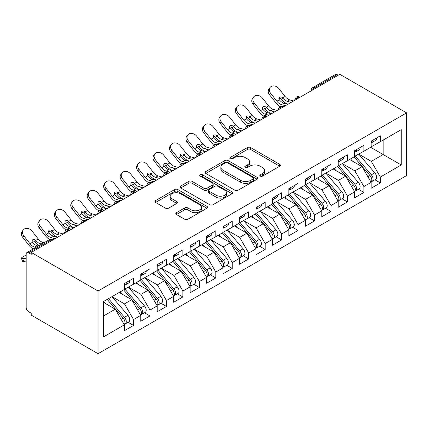 <?xml version="1.0" encoding="UTF-8"?>
<svg xmlns="http://www.w3.org/2000/svg" width="428" height="428" viewBox="0 0 428 428"><rect width="100%" height="100%" fill="white"/><g stroke="black" fill="none" stroke-linecap="round" stroke-linejoin="round"><path stroke-width="0.64" d="M260.278 176.122A1.6 0.926 0 0 0 262.535 176.122L279.698 166.214A2.284 1.321 0 0 0 280.367 165.278A2.284 1.321 0 0 0 279.698 164.347L250.626 147.564A2.284 1.321 0 0 0 247.395 147.564L230.232 157.472A1.6 0.926 0 0 0 229.766 158.125A1.6 0.926 0 0 0 230.232 158.777A1.6 0.926 0 0 0 232.495 158.777L234.715 157.493A7.308 4.221 0 0 1 245.051 157.493L247.475 158.89A7.308 4.221 0 0 1 249.615 161.875A7.308 4.221 0 0 1 247.475 164.86L245.255 166.144A1.6 0.926 0 0 0 244.784 166.797A1.6 0.926 0 0 0 245.255 167.45A1.6 0.926 0 0 0 247.518 167.45L249.738 166.166A7.308 4.221 0 0 1 260.074 166.166L262.498 167.562A7.308 4.221 0 0 1 264.638 170.547A7.308 4.221 0 0 1 262.498 173.533L260.278 174.817A1.6 0.926 0 0 0 259.807 175.469A1.6 0.926 0 0 0 260.278 176.122L260.278 174.817M176.486 212.652A2.284 1.321 0 0 0 175.817 213.583A2.284 1.321 0 0 0 176.486 214.519L184.645 219.227A2.284 1.321 0 0 0 187.876 219.227L206.933 208.222A2.284 1.321 0 0 0 207.601 207.291A2.284 1.321 0 0 0 206.933 206.36L177.861 189.572A2.284 1.321 0 0 0 174.629 189.572L155.567 200.577A2.284 1.321 0 0 0 154.899 201.508A2.284 1.321 0 0 0 155.567 202.439L165.422 208.131A2.284 1.321 0 0 0 168.653 208.131L176.807 203.418A2.284 1.321 0 0 0 177.481 202.487A2.284 1.321 0 0 0 176.807 201.556L171.922 198.736A6.11 3.526 0 0 1 170.135 196.238A6.11 3.526 0 0 1 173.907 192.98A6.11 3.526 0 0 1 180.562 193.745L199.705 204.798A6.11 3.526 0 0 1 201.497 207.291A6.11 3.526 0 0 1 197.72 210.549A6.11 3.526 0 0 1 191.065 209.784L187.876 207.944A2.284 1.321 0 0 0 184.645 207.944L176.486 212.652L176.486 214.519M339.789 74.295L406.6 112.869L98.06 291.003L31.249 252.429L339.789 74.295M234.876 190.225A2.284 1.321 0 0 0 238.107 190.225L257.164 179.22A2.284 1.321 0 0 0 257.833 178.289A2.284 1.321 0 0 0 257.164 177.358L228.092 160.57A2.284 1.321 0 0 0 224.861 160.57L205.804 171.575A2.284 1.321 0 0 0 205.135 172.505A2.284 1.321 0 0 0 205.804 173.442L234.876 190.225M200.871 176.464A1.6 0.926 0 0 1 202.492 176.689L202.492 174.79L232.051 191.856A2.284 1.321 0 0 1 232.72 192.787A2.284 1.321 0 0 1 232.051 193.724L212.989 204.728A2.284 1.321 0 0 1 209.757 204.728L180.686 187.94L180.686 186.073A2.284 1.321 0 0 0 180.017 187.009A2.284 1.321 0 0 0 180.686 187.94M180.686 186.073L188.844 181.365A2.284 1.321 0 0 1 192.076 181.365L203.862 188.176A2.284 1.321 0 0 0 207.093 188.176L212.507 185.051A2.284 1.321 0 0 0 213.176 184.115A2.284 1.321 0 0 0 212.507 183.184L200.229 176.095A1.6 0.926 0 0 1 199.764 175.443A1.6 0.926 0 0 1 200.748 174.592A1.6 0.926 0 0 1 202.492 174.79M31.249 252.429L31.249 254.328L28.617 252.809A3.488 2.017 -120 0 0 26.873 252.638A3.488 2.017 -120 0 0 26.151 254.232L26.151 307.438A3.488 2.017 -120 0 0 28.617 311.712L31.249 313.232L31.249 315.131L98.06 353.705L98.06 291.003M98.06 353.705L406.6 175.571L406.6 112.869M370.643 147.307L401.25 164.978L401.25 129.636L380.353 141.7L380.353 135.81L371.14 141.133L371.14 147.023L363.896 151.202L363.896 145.311L354.684 150.629L354.684 156.52L347.445 160.703L347.445 154.813L338.227 160.131L338.227 166.021L330.988 170.205L330.988 164.315L321.77 169.632L321.77 175.523L314.532 179.701L314.532 173.811L305.319 179.134L305.319 185.024L298.075 189.203L298.075 183.312L288.863 188.636L288.863 194.526L281.619 198.704L281.619 192.814L272.406 198.132L272.406 204.022L265.167 208.206L265.167 202.316L255.949 207.634L255.949 213.524L248.711 217.708L248.711 211.817L239.493 217.135L239.493 223.025L232.254 227.204L232.254 221.313L223.042 226.637L223.042 232.527L215.798 236.705L215.798 230.815L206.585 236.138L206.585 242.029L199.346 246.207L199.346 240.317L190.128 245.635L190.128 251.525L182.89 255.709L182.89 249.818L173.672 255.136L173.672 261.026L166.433 265.205L166.433 259.315L157.22 264.638L157.22 270.528L149.977 274.706L149.977 268.816L140.764 274.139L140.764 280.03L133.52 284.208L133.52 278.318L124.307 283.636L124.307 289.526L103.41 301.596L103.41 336.938L124.307 324.868L115.255 309.193L103.41 302.355M401.25 164.978L380.353 177.042L371.301 161.367L358.798 154.15M374.885 179.776L380.353 182.933L380.353 177.042M380.353 182.933L371.14 188.256L371.14 182.365L363.896 186.544L354.849 170.868L342.341 163.646M358.429 189.278L363.896 192.434L363.896 186.544M363.896 192.434L354.684 197.752L354.684 191.862L347.445 196.045L338.393 180.37L325.885 173.147M341.972 198.779L347.445 201.936L347.445 196.045M347.445 201.936L338.227 207.254L338.227 201.363L330.988 205.547L321.936 189.871L309.428 182.649L325.403 201.31L321.952 203.3A4.654 2.686 60 0 1 323.745 207.724A4.654 2.686 60 0 1 322.782 209.859A4.654 2.686 60 0 1 322.027 210.073M325.515 208.276L330.988 211.437L330.988 205.547M330.988 211.437L321.77 216.755L321.77 210.865L314.532 215.043L305.48 199.368L292.977 192.151M309.064 217.777L314.532 220.934L314.532 215.043M314.532 220.934L305.319 226.257L305.319 220.367L298.075 224.545L289.028 208.869L276.52 201.647M292.608 227.279L298.075 230.435L298.075 224.545M298.075 230.435L288.863 235.758L288.863 229.868L281.619 234.046L272.572 218.371L260.064 211.148M276.151 236.78L281.619 239.937L281.619 234.046M281.619 239.937L272.406 245.255L272.406 239.364L265.167 243.548L256.115 227.873L243.607 220.65M259.694 246.282L265.167 249.438L265.167 243.548M265.167 249.438L255.949 254.756L255.949 248.866L248.711 253.05L239.659 237.369L227.156 230.152M243.243 255.778L248.711 258.94L248.711 253.05M248.711 258.94L239.493 264.258L239.493 258.368L232.254 262.546L223.202 246.87L210.699 239.653M226.786 265.28L232.254 268.436L232.254 262.546M232.254 268.436L223.042 273.76L223.042 267.869L215.798 272.048L206.751 256.372L194.242 249.15M210.33 274.781L215.798 277.938L215.798 272.048M215.798 277.938L206.585 283.261L206.585 277.371L199.346 281.549L190.294 265.874L177.786 258.651M193.873 284.283L199.346 287.439L199.346 281.549M199.346 287.439L190.128 292.757L190.128 286.867L182.89 291.051L173.838 275.375L161.329 268.153M177.417 293.779L182.89 296.941L182.89 291.051M182.89 296.941L173.672 302.259L173.672 296.369L166.433 300.547L157.381 284.871L144.878 277.654M160.965 303.281L166.433 306.437L166.433 300.547M166.433 306.437L157.22 311.761L157.22 305.87L149.977 310.049L140.93 294.373L128.421 287.156M144.509 312.782L149.977 315.939L149.977 310.049M149.977 315.939L140.764 321.262L140.764 315.372L133.52 319.55L124.473 303.875L111.965 296.652M128.052 322.284L133.52 325.44L133.52 319.55M133.52 325.44L124.307 330.758L124.307 324.868M124.307 289.339L133.52 284.208M103.41 316.035L115.255 309.193M140.764 279.837L149.977 274.706M124.473 303.875L131.712 299.696L119.203 292.474M140.764 315.372L131.712 299.696M157.22 270.336L166.433 265.205M140.93 294.373L148.168 290.195L135.66 282.972M157.22 305.87L148.168 290.195M173.672 260.839L182.89 255.709M157.381 284.871L164.625 280.693L152.117 273.471M173.672 296.369L164.625 280.693M190.128 251.338L199.346 246.207M173.838 275.375L181.076 271.192L168.573 263.974M190.128 286.867L181.076 271.192M206.585 241.836L215.798 236.705M190.294 265.874L197.533 261.69L185.03 254.473M206.585 277.371L197.533 261.69M223.042 232.334L232.254 227.204M206.751 256.372L213.989 252.194L201.481 244.971M223.042 267.869L213.989 252.194M239.493 222.833L248.711 217.708M223.202 246.87L230.446 242.692L217.938 235.47M239.493 258.368L230.446 242.692M255.949 213.337L265.167 208.206M239.659 237.369L246.903 233.19L234.394 225.968M255.949 248.866L246.903 233.19M272.406 203.835L281.619 198.704M256.115 227.873L263.354 223.689L250.851 216.472M272.406 239.364L263.354 223.689M288.863 194.333L298.075 189.203M272.572 218.371L279.81 214.193L267.302 206.97M288.863 229.868L279.81 214.193M305.319 184.832L314.532 179.701M289.028 208.869L296.267 204.691L283.759 197.469M305.319 220.367L296.267 204.691M321.77 175.336L330.988 170.205M305.48 199.368L312.724 195.189L300.215 187.967M321.77 210.865L312.724 195.189M338.227 165.834L347.445 160.703M321.936 189.871L329.175 185.688L316.672 178.471M338.227 201.363L329.175 185.688M354.684 156.332L363.896 151.202M338.393 180.37L345.631 176.186L333.128 168.969M354.684 191.862L345.631 176.186M338.147 75.248L337.157 74.675L314.575 87.713L315.559 88.286M312.601 89.992A3.488 2.017 120 0 1 314.575 87.713A3.488 2.017 60 0 0 312.825 87.542L335.413 74.504A3.488 2.017 60 0 1 337.157 74.675M371.14 146.831L380.353 141.7M371.301 161.367L383.151 154.529L383.151 140.084L401.25 129.636M354.849 170.868L362.088 166.69L349.58 159.467M371.14 182.365L362.088 166.69M299.022 97.835L298.038 97.263A3.488 2.017 -120 0 0 296.288 97.092A3.488 2.017 -120 0 0 296.251 97.113L294.625 100.066A3.488 2.017 0 0 0 294.662 100.35M282.566 107.332L281.581 106.765A3.488 2.017 -120 0 0 279.837 106.588A3.488 2.017 -120 0 0 279.794 106.615L278.168 109.563A3.488 2.017 0 0 0 278.205 109.852M266.114 116.833L265.125 116.266A3.488 2.017 -120 0 0 263.381 116.09A3.488 2.017 -120 0 0 263.338 116.116L261.717 119.064A3.488 2.017 0 0 0 261.749 119.353M249.658 126.335L248.668 125.762A3.488 2.017 -120 0 0 246.924 125.591A3.488 2.017 -120 0 0 246.881 125.618L245.26 128.566A3.488 2.017 0 0 0 245.292 128.855M233.201 135.837L232.211 135.264A3.488 2.017 -120 0 0 230.467 135.093A3.488 2.017 -120 0 0 230.43 135.114L228.803 138.067A3.488 2.017 0 0 0 228.841 138.351M216.745 145.333L215.76 144.766A3.488 2.017 -120 0 0 214.011 144.594A3.488 2.017 -120 0 0 213.973 144.616L212.347 147.569A3.488 2.017 0 0 0 212.384 147.853M200.288 154.834L199.304 154.267A3.488 2.017 -120 0 0 197.559 154.091A3.488 2.017 -120 0 0 197.517 154.117L195.896 157.065A3.488 2.017 0 0 0 195.928 157.354M183.837 164.336L182.847 163.764A3.488 2.017 -120 0 0 181.103 163.592A3.488 2.017 -120 0 0 181.06 163.619L179.439 166.567A3.488 2.017 0 0 0 179.471 166.856M167.38 173.838L166.39 173.265A3.488 2.017 -120 0 0 164.646 173.094A3.488 2.017 -120 0 0 164.603 173.121L162.982 176.069A3.488 2.017 0 0 0 163.02 176.352M150.924 183.339L149.939 182.767A3.488 2.017 -120 0 0 148.19 182.596A3.488 2.017 -120 0 0 148.152 182.617L146.526 185.57A3.488 2.017 0 0 0 146.563 185.854M134.467 192.835L133.483 192.268A3.488 2.017 -120 0 0 131.738 192.092A3.488 2.017 -120 0 0 131.696 192.119L130.069 195.072A3.488 2.017 0 0 0 130.107 195.355M118.016 202.337L117.026 201.77A3.488 2.017 -120 0 0 115.282 201.593A3.488 2.017 -120 0 0 115.239 201.62L113.618 204.568A3.488 2.017 0 0 0 113.65 204.857M101.559 211.839L100.569 211.266A3.488 2.017 -120 0 0 98.825 211.095A3.488 2.017 -120 0 0 98.782 211.122L97.161 214.07A3.488 2.017 0 0 0 97.193 214.358M85.102 221.34L84.113 220.768A3.488 2.017 -120 0 0 82.369 220.597A3.488 2.017 -120 0 0 82.331 220.618L80.705 223.571A3.488 2.017 0 0 0 80.742 223.855M68.646 230.836L67.661 230.269A3.488 2.017 -120 0 0 65.912 230.098A3.488 2.017 -120 0 0 65.875 230.12L64.248 233.073A3.488 2.017 0 0 0 64.286 233.356M260.914 176.347L262.498 175.432A7.308 4.221 0 0 0 264.638 172.447L264.638 170.547M249.615 161.875L249.615 163.774A7.308 4.221 0 0 1 247.475 166.76L245.891 167.674M279.666 166.23L250.626 149.463A2.284 1.321 0 0 0 247.395 149.463L230.874 159.002M257.137 179.241L228.092 162.469A2.284 1.321 0 0 0 224.861 162.469L205.831 173.458M253.13 178.941A1.6 0.926 0 0 0 253.595 178.289A1.6 0.926 0 0 0 253.13 177.636L227.605 162.902A1.6 0.926 0 0 0 225.347 162.902L223.004 164.256A7.308 4.221 0 0 0 220.864 167.236A7.308 4.221 0 0 0 223.004 170.221L240.45 180.295A7.308 4.221 0 0 0 250.787 180.295L253.13 178.941L253.13 180.841A1.6 0.926 0 0 0 253.595 180.188L253.595 178.289M220.864 167.236L220.864 169.14A7.308 4.221 0 0 0 223.004 172.12L223.004 170.221M253.13 180.841L250.787 182.194A7.308 4.221 0 0 1 240.45 182.194L223.004 172.12M180.718 187.956L188.844 183.264L188.844 181.365M213.176 184.115L213.176 186.019A2.284 1.321 0 0 1 212.507 186.95L207.093 190.075A2.284 1.321 0 0 1 203.862 190.075L192.076 183.264A2.284 1.321 0 0 0 188.844 183.264M202.492 176.689L232.019 193.74M216.097 195.238A6.11 3.526 0 0 0 222.758 196.003A6.11 3.526 0 0 0 226.53 192.744A6.11 3.526 0 0 0 224.743 190.246L217.996 186.357A2.284 1.321 0 0 0 214.765 186.357L209.356 189.481A2.284 1.321 0 0 0 208.687 190.412A2.284 1.321 0 0 0 209.356 191.343L216.097 195.238L216.097 197.137A6.11 3.526 0 0 0 222.758 197.902A6.11 3.526 0 0 0 226.53 194.644L226.53 192.744M208.687 190.412L208.687 192.311A2.284 1.321 0 0 0 209.356 193.242L209.356 191.343M216.097 197.137L209.356 193.242M201.497 207.291L201.497 209.19A6.11 3.526 0 0 1 197.72 212.449A6.11 3.526 0 0 1 191.065 211.683L187.876 209.843A2.284 1.321 0 0 0 184.645 209.843L176.518 214.535M170.135 196.238L170.135 198.137A6.11 3.526 0 0 0 171.922 200.636L171.922 198.736M176.78 203.439L171.922 200.636M206.901 208.238L177.861 191.471A2.284 1.321 0 0 0 174.629 191.471L155.599 202.46M355.32 156.156L371.317 174.801A4.654 2.686 60 0 1 373.114 179.225A4.654 2.686 60 0 1 372.151 181.354L375.607 179.359A4.654 2.686 -120 0 0 376.57 177.229A4.654 2.686 -120 0 0 374.773 172.805L358.776 154.16M372.151 181.354A4.654 2.686 60 0 1 371.397 181.568M354.004 156.916L370.001 175.56A4.654 2.686 60 0 1 371.798 179.985A4.654 2.686 60 0 1 370.953 182.039M271.272 113.495A5.815 1.172 -21.6 0 0 270.935 113.666M352.442 161.121L350.548 158.911M371.14 142.941A4.654 2.686 -120 0 0 371.798 141.042A4.654 2.686 -120 0 0 371.788 140.759M371.397 142.626A4.654 2.686 -120 0 0 372.151 142.412A4.654 2.686 -120 0 0 373.114 140.282A4.654 2.686 -120 0 0 373.104 139.999M376.56 138.003A4.654 2.686 60 0 1 376.57 138.287A4.654 2.686 60 0 1 375.607 140.416L372.151 142.412M269.528 94.807A5.815 4.601 -143.8 0 1 268.945 88.997L270.036 87.505A5.815 4.601 36.2 0 0 270.619 93.309L269.528 94.807L275.776 102.699A11.636 6.72 -120 0 0 280.03 106.486M293.597 100.965L289.735 99.89A8.608 4.97 60 0 1 285.096 96.455L278.847 88.564A5.815 4.601 36.2 0 0 270.036 87.505M287.841 104.288L283.973 103.218A8.608 4.97 -120 0 1 279.452 99.927L279.34 99.778A2.327 1.84 -143.8 0 1 279.222 97.605A2.327 1.84 -143.8 0 1 279.682 97.193A2.327 1.84 -143.8 0 1 282.619 97.884L282.748 98.028A8.608 4.97 -120 0 0 287.268 101.318L289.735 99.89M285.369 105.716L281.506 104.641A8.608 4.97 60 0 1 276.868 101.206L270.619 93.309M291.131 102.388L287.268 101.318M282.748 98.028L281.528 99.376A2.327 1.84 36.2 0 0 278.928 98.536M281.651 99.521A11.636 6.72 -120 0 0 287.803 104.02L288.146 104.111M338.864 165.657L354.86 184.302A4.654 2.686 60 0 1 356.658 188.727A4.654 2.686 60 0 1 355.695 190.856L359.151 188.86A4.654 2.686 -120 0 0 360.114 186.731A4.654 2.686 -120 0 0 358.316 182.307L342.32 163.662M355.695 190.856A4.654 2.686 60 0 1 354.94 191.07M337.548 166.417L353.544 185.062A4.654 2.686 60 0 1 355.342 189.486A4.654 2.686 60 0 1 354.496 191.541M254.815 122.997A5.815 1.172 -21.6 0 0 254.478 123.168M335.991 170.622L334.091 168.407M322.407 175.154L338.404 193.804A4.654 2.686 60 0 1 340.201 198.223A4.654 2.686 60 0 1 339.238 200.358L342.694 198.362A4.654 2.686 -120 0 0 343.657 196.233A4.654 2.686 -120 0 0 341.86 191.808L325.863 173.158M339.238 200.358A4.654 2.686 60 0 1 338.484 200.571M321.091 175.913L337.087 194.563A4.654 2.686 60 0 1 338.885 198.988A4.654 2.686 60 0 1 338.04 201.042M238.359 132.498A5.815 1.172 -21.6 0 0 238.022 132.664M319.534 180.118L317.635 177.909M322.782 209.859L326.238 207.864A4.654 2.686 -120 0 0 327.201 205.729A4.654 2.686 -120 0 0 325.403 201.31M304.64 185.415L320.636 204.065A4.654 2.686 60 0 1 322.428 208.484A4.654 2.686 60 0 1 321.583 210.539M221.902 142A5.815 1.172 -21.6 0 0 221.57 142.166M303.078 189.62L301.184 187.411M305.956 184.655L321.952 203.3M289.499 194.157L305.496 212.802A4.654 2.686 60 0 1 307.293 217.226A4.654 2.686 60 0 1 306.325 219.355L309.781 217.36A4.654 2.686 -120 0 0 310.749 215.231A4.654 2.686 -120 0 0 308.952 210.806L292.955 192.161M306.325 219.355A4.654 2.686 60 0 1 305.576 219.575M288.183 194.917L304.18 213.561A4.654 2.686 60 0 1 305.977 217.986A4.654 2.686 60 0 1 305.132 220.04M205.451 151.501A5.815 1.172 -21.6 0 0 205.114 151.667M286.621 199.122L284.727 196.912M354.684 152.443A4.654 2.686 -120 0 0 355.342 150.538A4.654 2.686 -120 0 0 355.331 150.255M354.94 152.127A4.654 2.686 -120 0 0 355.695 151.913A4.654 2.686 -120 0 0 356.658 149.779A4.654 2.686 -120 0 0 356.647 149.495M360.103 147.5A4.654 2.686 60 0 1 360.114 147.783A4.654 2.686 60 0 1 359.151 149.918L355.695 151.913M253.071 104.304A5.815 4.601 -143.8 0 1 252.488 98.493L253.579 97.001A5.815 4.601 36.2 0 0 254.162 102.811L253.071 104.304L259.32 112.2A11.636 6.72 -120 0 0 263.573 115.988M277.141 110.467L273.278 109.391A8.608 4.97 60 0 1 268.64 105.957L262.391 98.06A5.815 4.601 36.2 0 0 253.579 97.001M271.384 113.789L267.521 112.719A8.608 4.97 -120 0 1 263.001 109.429L262.883 109.279A2.327 1.84 -143.8 0 1 262.765 107.107A2.327 1.84 -143.8 0 1 263.231 106.69A2.327 1.84 -143.8 0 1 266.168 107.385L266.291 107.53A8.608 4.97 -120 0 0 270.812 110.82L273.278 109.391M268.918 115.218L265.05 114.142A8.608 4.97 60 0 1 260.411 110.708L254.162 102.811M274.674 111.89L270.812 110.82M266.291 107.53L265.071 108.878A2.327 1.84 36.2 0 0 262.471 108.038M265.2 109.022A11.636 6.72 -120 0 0 271.347 113.522L271.689 113.613M338.227 161.939A4.654 2.686 -120 0 0 338.885 160.04A4.654 2.686 -120 0 0 338.88 159.756M338.484 161.629A4.654 2.686 -120 0 0 339.238 161.41A4.654 2.686 -120 0 0 340.201 159.28A4.654 2.686 -120 0 0 340.196 158.997M343.647 157.001A4.654 2.686 60 0 1 343.657 157.285A4.654 2.686 60 0 1 342.694 159.419L339.238 161.41M236.614 113.805A5.815 4.601 -143.8 0 1 236.031 107.995L237.123 106.502A5.815 4.601 36.2 0 0 237.706 112.313L236.614 113.805L242.863 121.696A11.636 6.72 -120 0 0 247.117 125.484M260.689 119.963L256.821 118.893A8.608 4.97 60 0 1 252.183 115.453L245.934 107.562A5.815 4.601 36.2 0 0 237.123 106.502M254.928 123.291L251.065 122.221A8.608 4.97 -120 0 1 246.544 118.931L246.432 118.775A2.327 1.84 -143.8 0 1 246.309 116.603A2.327 1.84 -143.8 0 1 246.774 116.191A2.327 1.84 -143.8 0 1 249.711 116.881L249.834 117.026A8.608 4.97 -120 0 0 254.355 120.316L256.821 118.893M252.461 124.714L248.593 123.644A8.608 4.97 60 0 1 243.955 120.204L237.706 112.313M258.218 121.392L254.355 120.316M249.834 117.026L248.62 118.379A2.327 1.84 36.2 0 0 246.02 117.54M248.743 118.524A11.636 6.72 -120 0 0 254.89 123.018L255.232 123.114M321.77 171.441A4.654 2.686 -120 0 0 322.428 169.541A4.654 2.686 -120 0 0 322.423 169.258M322.027 171.13A4.654 2.686 -120 0 0 322.782 170.911A4.654 2.686 -120 0 0 323.745 168.782A4.654 2.686 -120 0 0 323.739 168.498M327.195 166.503A4.654 2.686 60 0 1 327.201 166.786A4.654 2.686 60 0 1 326.238 168.916L322.782 170.911M220.158 123.307A5.815 4.601 -143.8 0 1 219.575 117.497L220.671 116.004A5.815 4.601 36.2 0 0 221.249 121.814L220.158 123.307L226.407 131.198A11.636 6.72 -120 0 0 230.665 134.986M244.233 129.465L240.37 128.395A8.608 4.97 60 0 1 235.726 124.955L229.478 117.063A5.815 4.601 36.2 0 0 220.671 116.004M238.471 132.792L234.608 131.717A8.608 4.97 -120 0 1 230.087 128.427L229.975 128.277A2.327 1.84 -143.8 0 1 229.852 126.105A2.327 1.84 -143.8 0 1 230.318 125.693A2.327 1.84 -143.8 0 1 233.255 126.383L233.378 126.528A8.608 4.97 -120 0 0 237.898 129.818L240.37 128.395M236.005 134.215L232.142 133.145A8.608 4.97 60 0 1 227.498 129.705L221.249 121.814M241.767 130.893L237.898 129.818M233.378 126.528L232.163 127.876A2.327 1.84 36.2 0 0 229.563 127.041M232.286 128.02A11.636 6.72 -120 0 0 238.439 132.519L238.776 132.616M305.319 180.942A4.654 2.686 -120 0 0 305.977 179.043A4.654 2.686 -120 0 0 305.966 178.76M305.576 180.627A4.654 2.686 -120 0 0 306.325 180.413A4.654 2.686 -120 0 0 307.293 178.283A4.654 2.686 -120 0 0 307.283 178M310.739 176.004A4.654 2.686 60 0 1 310.749 176.288A4.654 2.686 60 0 1 309.781 178.417L306.325 180.413M203.707 132.808A5.815 4.601 -143.8 0 1 203.123 126.998L204.215 125.506A5.815 4.601 36.2 0 0 204.798 131.316L203.707 132.808L209.955 140.7A11.636 6.72 -120 0 0 214.209 144.487M227.776 138.966L223.914 137.896A8.608 4.97 60 0 1 219.275 134.456L213.026 126.565A5.815 4.601 36.2 0 0 204.215 125.506M222.02 142.294L218.152 141.219A8.608 4.97 -120 0 1 213.631 137.928L213.519 137.779A2.327 1.84 -143.8 0 1 213.401 135.606A2.327 1.84 -143.8 0 1 213.861 135.195A2.327 1.84 -143.8 0 1 216.798 135.885L216.921 136.029A8.608 4.97 -120 0 0 221.442 139.319L223.914 137.896M219.548 143.717L215.685 142.647A8.608 4.97 60 0 1 211.047 139.207L204.798 131.316M225.31 140.389L221.442 139.319M216.921 136.029L215.707 137.377A2.327 1.84 36.2 0 0 213.107 136.537M215.83 137.522A11.636 6.72 -120 0 0 221.982 142.021L222.325 142.117M273.043 203.658L289.039 222.303A4.654 2.686 60 0 1 290.837 226.728A4.654 2.686 60 0 1 289.874 228.857L293.33 226.861A4.654 2.686 -120 0 0 294.293 224.732A4.654 2.686 -120 0 0 292.495 220.308L276.499 201.663M289.874 228.857A4.654 2.686 60 0 1 289.119 229.071M271.726 204.418L287.723 223.063A4.654 2.686 60 0 1 289.521 227.487A4.654 2.686 60 0 1 288.675 229.542M188.994 160.998A5.815 1.172 -21.6 0 0 188.657 161.169M270.17 208.623L268.27 206.414M288.863 190.444A4.654 2.686 -120 0 0 289.521 188.545A4.654 2.686 -120 0 0 289.51 188.261M289.119 190.128A4.654 2.686 -120 0 0 289.874 189.914A4.654 2.686 -120 0 0 290.837 187.785A4.654 2.686 -120 0 0 290.826 187.496M294.282 185.506A4.654 2.686 60 0 1 294.293 185.789A4.654 2.686 60 0 1 293.33 187.919L289.874 189.914M187.25 142.31A5.815 4.601 -143.8 0 1 186.667 136.5L187.758 135.007A5.815 4.601 36.2 0 0 188.341 140.812L187.25 142.31L193.499 150.201A11.636 6.72 -120 0 0 197.752 153.989M211.32 148.468L207.457 147.393A8.608 4.97 60 0 1 202.819 143.958L196.57 136.067A5.815 4.601 36.2 0 0 187.758 135.007M205.563 151.79L201.695 150.72A8.608 4.97 -120 0 1 197.18 147.43L197.062 147.28A2.327 1.84 -143.8 0 1 196.944 145.108A2.327 1.84 -143.8 0 1 197.404 144.696A2.327 1.84 -143.8 0 1 200.341 145.386L200.47 145.531A8.608 4.97 -120 0 0 204.991 148.821L207.457 147.393M203.091 153.219L199.229 152.143A8.608 4.97 60 0 1 194.59 148.709L188.341 140.812M208.853 149.891L204.991 148.821M200.47 145.531L199.25 146.879A2.327 1.84 36.2 0 0 196.65 146.039M199.373 147.023A11.636 6.72 -120 0 0 205.526 151.523L205.868 151.614M256.586 213.155L272.583 231.805A4.654 2.686 60 0 1 274.38 236.229A4.654 2.686 60 0 1 273.417 238.359L276.873 236.363A4.654 2.686 -120 0 0 277.836 234.234A4.654 2.686 -120 0 0 276.039 229.809L260.042 211.165M273.417 238.359A4.654 2.686 60 0 1 272.663 238.573M255.27 213.914L271.266 232.565A4.654 2.686 60 0 1 273.064 236.989A4.654 2.686 60 0 1 272.219 239.043M172.538 170.499A5.815 1.172 -21.6 0 0 172.2 170.67M253.713 218.125L251.814 215.91M272.406 199.946A4.654 2.686 -120 0 0 273.064 198.041A4.654 2.686 -120 0 0 273.053 197.757M272.663 199.63A4.654 2.686 -120 0 0 273.417 199.416A4.654 2.686 -120 0 0 274.38 197.281A4.654 2.686 -120 0 0 274.369 196.998M277.825 195.002A4.654 2.686 60 0 1 277.836 195.286A4.654 2.686 60 0 1 276.873 197.42L273.417 199.416M170.793 151.806A5.815 4.601 -143.8 0 1 170.21 145.996L171.302 144.504A5.815 4.601 36.2 0 0 171.885 150.314L170.793 151.806L177.042 159.703A11.636 6.72 -120 0 0 181.295 163.491M194.868 157.969L191 156.894A8.608 4.97 60 0 1 186.362 153.459L180.113 145.563A5.815 4.601 36.2 0 0 171.302 144.504M189.106 161.292L185.244 160.222A8.608 4.97 -120 0 1 180.723 156.932L180.611 156.776A2.327 1.84 -143.8 0 1 180.488 154.61A2.327 1.84 -143.8 0 1 180.953 154.192A2.327 1.84 -143.8 0 1 183.89 154.888L184.013 155.032A8.608 4.97 -120 0 0 188.534 158.323L191 156.894M186.64 162.715L182.772 161.645A8.608 4.97 60 0 1 178.134 158.205L171.885 150.314M192.397 159.393L188.534 158.323M184.013 155.032L182.793 156.381A2.327 1.84 36.2 0 0 180.199 155.541M182.922 156.525A11.636 6.72 -120 0 0 189.069 161.019L189.411 161.115M240.135 222.656L256.126 241.306A4.654 2.686 60 0 1 257.924 245.726A4.654 2.686 60 0 1 256.961 247.86L260.417 245.865A4.654 2.686 -120 0 0 261.38 243.73A4.654 2.686 -120 0 0 259.582 239.311L243.586 220.661M256.961 247.86A4.654 2.686 60 0 1 256.206 248.074M238.813 223.416L254.81 242.066A4.654 2.686 60 0 1 256.607 246.485A4.654 2.686 60 0 1 255.762 248.545M156.081 180.001A5.815 1.172 -21.6 0 0 155.749 180.167M237.256 227.621L235.363 225.412M255.949 209.442A4.654 2.686 -120 0 0 256.607 207.543A4.654 2.686 -120 0 0 256.602 207.259M256.206 209.131A4.654 2.686 -120 0 0 256.961 208.912A4.654 2.686 -120 0 0 257.924 206.783A4.654 2.686 -120 0 0 257.918 206.499M261.374 204.504A4.654 2.686 60 0 1 261.38 204.787A4.654 2.686 60 0 1 260.417 206.917L256.961 208.912M154.337 161.308A5.815 4.601 -143.8 0 1 153.754 155.498L154.85 154.005A5.815 4.601 36.2 0 0 155.428 159.815L154.337 161.308L160.586 169.199A11.636 6.72 -120 0 0 164.844 172.987M178.412 167.466L174.544 166.396A8.608 4.97 60 0 1 169.905 162.956L163.656 155.064A5.815 4.601 36.2 0 0 154.85 154.005M172.65 170.793L168.787 169.718A8.608 4.97 -120 0 1 164.266 166.433L164.154 166.278A2.327 1.84 -143.8 0 1 164.031 164.106A2.327 1.84 -143.8 0 1 164.496 163.694A2.327 1.84 -143.8 0 1 167.434 164.384L167.557 164.529A8.608 4.97 -120 0 0 172.077 167.819L174.544 166.396M170.184 172.216L166.321 171.147A8.608 4.97 60 0 1 161.677 167.706L155.428 159.815M175.94 168.894L172.077 167.819M167.557 164.529L166.342 165.877A2.327 1.84 36.2 0 0 163.742 165.042M166.465 166.027A11.636 6.72 -120 0 0 172.618 170.521L172.955 170.617M223.678 232.158L239.675 250.803A4.654 2.686 60 0 1 241.472 255.227A4.654 2.686 60 0 1 240.504 257.356L243.96 255.366A4.654 2.686 -120 0 0 244.923 253.232A4.654 2.686 -120 0 0 243.131 248.807L227.134 230.162M240.504 257.356A4.654 2.686 60 0 1 239.755 257.576M222.362 232.918L238.359 251.562A4.654 2.686 60 0 1 240.151 255.987A4.654 2.686 60 0 1 239.306 258.041M139.63 189.502A5.815 1.172 -21.6 0 0 139.293 189.668M220.8 237.123L218.906 234.913M239.493 218.943A4.654 2.686 -120 0 0 240.151 217.044A4.654 2.686 -120 0 0 240.145 216.761M239.755 218.628A4.654 2.686 -120 0 0 240.504 218.414A4.654 2.686 -120 0 0 241.472 216.284A4.654 2.686 -120 0 0 241.462 216.001M244.918 214.005A4.654 2.686 60 0 1 244.923 214.289A4.654 2.686 60 0 1 243.96 216.418L240.504 218.414M137.88 170.809A5.815 4.601 -143.8 0 1 137.302 164.999L138.394 163.507A5.815 4.601 36.2 0 0 138.977 169.317L137.88 170.809L144.129 178.701A11.636 6.72 -120 0 0 148.388 182.489M161.955 176.967L158.093 175.897A8.608 4.97 60 0 1 153.449 172.457L147.2 164.566A5.815 4.601 36.2 0 0 138.394 163.507M156.193 180.295L152.331 179.22A8.608 4.97 -120 0 1 147.81 175.929L147.697 175.78A2.327 1.84 -143.8 0 1 147.574 173.608A2.327 1.84 -143.8 0 1 148.04 173.196A2.327 1.84 -143.8 0 1 150.977 173.886L151.1 174.03A8.608 4.97 -120 0 0 155.621 177.32L158.093 175.897M153.727 181.718L149.864 180.648A8.608 4.97 60 0 1 145.226 177.208L138.977 169.317M159.489 178.396L155.621 177.32M151.1 174.03L149.886 175.378A2.327 1.84 36.2 0 0 147.286 174.538M150.009 175.523A11.636 6.72 -120 0 0 156.161 180.022L156.504 180.118M207.222 241.66L223.218 260.304A4.654 2.686 60 0 1 225.016 264.729A4.654 2.686 60 0 1 224.053 266.858L227.509 264.862A4.654 2.686 -120 0 0 228.472 262.733A4.654 2.686 -120 0 0 226.674 258.309L210.678 239.664M224.053 266.858A4.654 2.686 60 0 1 223.298 267.072M205.905 242.419L221.902 261.064A4.654 2.686 60 0 1 223.7 265.488A4.654 2.686 60 0 1 222.854 267.543M123.173 199.004A5.815 1.172 -21.6 0 0 122.836 199.17M204.343 246.624L202.449 244.415M223.042 228.445A4.654 2.686 -120 0 0 223.7 226.546A4.654 2.686 -120 0 0 223.689 226.262M223.298 228.129A4.654 2.686 -120 0 0 224.053 227.915A4.654 2.686 -120 0 0 225.016 225.786A4.654 2.686 -120 0 0 225.005 225.503M228.461 223.507A4.654 2.686 60 0 1 228.472 223.791A4.654 2.686 60 0 1 227.509 225.92L224.053 227.915M121.429 180.311A5.815 4.601 -143.8 0 1 120.846 174.501L121.937 173.008A5.815 4.601 36.2 0 0 122.52 178.818L121.429 180.311L127.678 188.202A11.636 6.72 -120 0 0 131.931 191.99M145.499 186.469L141.636 185.399A8.608 4.97 60 0 1 136.997 181.959L130.749 174.068A5.815 4.601 36.2 0 0 121.937 173.008M139.742 189.791L135.874 188.721A8.608 4.97 -120 0 1 131.353 185.431L131.241 185.281A2.327 1.84 -143.8 0 1 131.123 183.109A2.327 1.84 -143.8 0 1 131.583 182.697A2.327 1.84 -143.8 0 1 134.52 183.387L134.649 183.532A8.608 4.97 -120 0 0 139.17 186.822L141.636 185.399M137.27 191.22L133.408 190.144A8.608 4.97 60 0 1 128.769 186.71L122.52 178.818M143.032 187.892L139.17 186.822M134.649 183.532L133.429 184.88A2.327 1.84 36.2 0 0 130.829 184.04M133.552 185.024A11.636 6.72 -120 0 0 139.705 189.524L140.047 189.62M190.765 251.161L206.761 269.806A4.654 2.686 60 0 1 208.559 274.23A4.654 2.686 60 0 1 207.596 276.36L211.052 274.364A4.654 2.686 -120 0 0 212.015 272.235A4.654 2.686 -120 0 0 210.218 267.81L194.221 249.166M207.596 276.36A4.654 2.686 60 0 1 206.842 276.574M189.449 251.921L205.445 270.566A4.654 2.686 60 0 1 207.243 274.99A4.654 2.686 60 0 1 206.398 277.044M106.716 208.5A5.815 1.172 -21.6 0 0 106.379 208.671M187.892 256.126L185.993 253.916M206.585 237.947A4.654 2.686 -120 0 0 207.243 236.047A4.654 2.686 -120 0 0 207.232 235.758M206.842 237.631A4.654 2.686 -120 0 0 207.596 237.417A4.654 2.686 -120 0 0 208.559 235.282A4.654 2.686 -120 0 0 208.548 234.999M212.004 233.003A4.654 2.686 60 0 1 212.015 233.292A4.654 2.686 60 0 1 211.052 235.421L207.596 237.417M104.972 189.807A5.815 4.601 -143.8 0 1 104.389 184.003L105.481 182.505A5.815 4.601 36.2 0 0 106.064 188.315L104.972 189.807L111.221 197.704A11.636 6.72 -120 0 0 115.474 201.492M129.042 195.971L125.179 194.895A8.608 4.97 60 0 1 120.541 191.46L114.292 183.564A5.815 4.601 36.2 0 0 105.481 182.505M123.285 199.293L119.423 198.223A8.608 4.97 -120 0 1 114.902 194.933L114.784 194.783A2.327 1.84 -143.8 0 1 114.667 192.611A2.327 1.84 -143.8 0 1 115.132 192.193A2.327 1.84 -143.8 0 1 118.064 192.889L118.192 193.033A8.608 4.97 -120 0 0 122.713 196.324L125.179 194.895M120.819 200.721L116.951 199.646A8.608 4.97 60 0 1 112.313 196.211L106.064 188.315M126.576 197.394L122.713 196.324M118.192 193.033L116.972 194.382A2.327 1.84 36.2 0 0 114.372 193.542M117.101 194.526A11.636 6.72 -120 0 0 123.248 199.025L123.59 199.116M174.308 260.657L190.305 279.307A4.654 2.686 60 0 1 192.102 283.732A4.654 2.686 60 0 1 191.139 285.861L194.596 283.866A4.654 2.686 -120 0 0 195.559 281.736A4.654 2.686 -120 0 0 193.761 277.312L177.764 258.662M191.139 285.861A4.654 2.686 60 0 1 190.385 286.075M172.992 261.417L188.989 280.067A4.654 2.686 60 0 1 190.786 284.492A4.654 2.686 60 0 1 189.941 286.546M90.26 218.002A5.815 1.172 -21.6 0 0 89.923 218.173M171.435 265.627L169.536 263.413M190.128 247.443A4.654 2.686 -120 0 0 190.786 245.544A4.654 2.686 -120 0 0 190.776 245.26M190.385 247.133A4.654 2.686 -120 0 0 191.139 246.919A4.654 2.686 -120 0 0 192.102 244.784A4.654 2.686 -120 0 0 192.097 244.5M195.548 242.505A4.654 2.686 60 0 1 195.559 242.788A4.654 2.686 60 0 1 194.596 244.923L191.139 246.919M88.516 199.309A5.815 4.601 -143.8 0 1 87.933 193.499L89.024 192.006A5.815 4.601 36.2 0 0 89.607 197.816L88.516 199.309L94.765 207.206A11.636 6.72 -120 0 0 99.018 210.993M112.591 205.467L108.723 204.397A8.608 4.97 60 0 1 104.084 200.957L97.835 193.065A5.815 4.601 36.2 0 0 89.024 192.006M106.829 208.794L102.966 207.724A8.608 4.97 -120 0 1 98.445 204.434L98.333 204.279A2.327 1.84 -143.8 0 1 98.21 202.107A2.327 1.84 -143.8 0 1 98.675 201.695A2.327 1.84 -143.8 0 1 101.613 202.385L101.736 202.535A8.608 4.97 -120 0 0 106.256 205.82L108.723 204.397M104.362 210.218L100.494 209.148A8.608 4.97 60 0 1 95.856 205.708L89.607 197.816M110.119 206.895L106.256 205.82M101.736 202.535L100.521 203.883A2.327 1.84 36.2 0 0 97.921 203.043M100.644 204.028A11.636 6.72 -120 0 0 106.791 208.522L107.134 208.618M157.857 270.159L173.854 288.809A4.654 2.686 60 0 1 175.646 293.228A4.654 2.686 60 0 1 174.683 295.363L178.139 293.367A4.654 2.686 -120 0 0 179.102 291.233A4.654 2.686 -120 0 0 177.304 286.814L161.313 268.163M174.683 295.363A4.654 2.686 60 0 1 173.929 295.577M156.541 270.919L172.532 289.569A4.654 2.686 60 0 1 174.33 293.988A4.654 2.686 60 0 1 173.484 296.042M73.803 227.503A5.815 1.172 -21.6 0 0 73.472 227.669M154.979 275.124L153.085 272.914M173.672 256.944A4.654 2.686 -120 0 0 174.33 255.045A4.654 2.686 -120 0 0 174.324 254.762M173.929 256.634A4.654 2.686 -120 0 0 174.683 256.415A4.654 2.686 -120 0 0 175.646 254.286A4.654 2.686 -120 0 0 175.641 254.002M179.097 252.006A4.654 2.686 60 0 1 179.102 252.29A4.654 2.686 60 0 1 178.139 254.419L174.683 256.415M72.059 208.811A5.815 4.601 -143.8 0 1 71.476 203L72.573 201.508A5.815 4.601 36.2 0 0 73.151 207.318L72.059 208.811L78.308 216.702A11.636 6.72 -120 0 0 82.567 220.49M96.134 214.968L92.271 213.898A8.608 4.97 60 0 1 87.628 210.458L81.379 202.567A5.815 4.601 36.2 0 0 72.573 201.508M90.372 218.296L86.51 217.221A8.608 4.97 -120 0 1 81.989 213.93L81.876 213.781A2.327 1.84 -143.8 0 1 81.753 211.609A2.327 1.84 -143.8 0 1 82.219 211.197A2.327 1.84 -143.8 0 1 85.156 211.887L85.279 212.031A8.608 4.97 -120 0 0 89.8 215.321L92.271 213.898M87.906 219.719L84.043 218.649A8.608 4.97 60 0 1 79.399 215.209L73.151 207.318M93.668 216.397L89.8 215.321M85.279 212.031L84.065 213.379A2.327 1.84 36.2 0 0 81.464 212.545M84.188 213.524A11.636 6.72 -120 0 0 90.34 218.023L90.677 218.12M141.401 279.661L157.397 298.305A4.654 2.686 60 0 1 159.195 302.73A4.654 2.686 60 0 1 158.226 304.859L161.682 302.864A4.654 2.686 -120 0 0 162.651 300.734A4.654 2.686 -120 0 0 160.853 296.31L144.857 277.665M158.226 304.859A4.654 2.686 60 0 1 157.477 305.078M140.084 280.42L156.081 299.065A4.654 2.686 60 0 1 157.879 303.489A4.654 2.686 60 0 1 157.033 305.544M57.352 237.005A5.815 1.172 -21.6 0 0 57.015 237.171M138.522 284.625L136.628 282.416M157.22 266.446A4.654 2.686 -120 0 0 157.879 264.547A4.654 2.686 -120 0 0 157.868 264.263M157.477 266.13A4.654 2.686 -120 0 0 158.226 265.916A4.654 2.686 -120 0 0 159.195 263.787A4.654 2.686 -120 0 0 159.184 263.504M162.64 261.508A4.654 2.686 60 0 1 162.651 261.792A4.654 2.686 60 0 1 161.682 263.921L158.226 265.916M55.603 218.312A5.815 4.601 -143.8 0 1 55.025 212.502L56.116 211.009A5.815 4.601 36.2 0 0 56.699 216.819L55.603 218.312L61.857 226.203A11.636 6.72 -120 0 0 66.11 229.991M79.678 224.47L75.815 223.4A8.608 4.97 60 0 1 71.176 219.96L64.928 212.069A5.815 4.601 36.2 0 0 56.116 211.009M73.921 227.798L70.053 226.722A8.608 4.97 -120 0 1 65.532 223.432L65.42 223.282A2.327 1.84 -143.8 0 1 65.302 221.11A2.327 1.84 -143.8 0 1 65.762 220.698A2.327 1.84 -143.8 0 1 68.699 221.388L68.822 221.533A8.608 4.97 -120 0 0 73.343 224.823L75.815 223.4M71.449 229.221L67.587 228.151A8.608 4.97 60 0 1 62.948 224.711L56.699 216.819M77.211 225.893L73.343 224.823M68.822 221.533L67.608 222.881A2.327 1.84 36.2 0 0 65.008 222.041M67.731 223.025A11.636 6.72 -120 0 0 73.883 227.525L74.226 227.621M124.944 289.162L140.94 307.807A4.654 2.686 60 0 1 142.738 312.231A4.654 2.686 60 0 1 141.775 314.361L145.231 312.365A4.654 2.686 -120 0 0 146.194 310.236A4.654 2.686 -120 0 0 144.397 305.811L128.4 287.167M141.775 314.361A4.654 2.686 60 0 1 141.021 314.575M123.628 289.922L139.624 308.567A4.654 2.686 60 0 1 141.422 312.991A4.654 2.686 60 0 1 140.577 315.045M122.071 294.127L120.172 291.917M140.764 275.948A4.654 2.686 -120 0 0 141.422 274.048A4.654 2.686 -120 0 0 141.411 273.765M141.021 275.632A4.654 2.686 -120 0 0 141.775 275.418A4.654 2.686 -120 0 0 142.738 273.289A4.654 2.686 -120 0 0 142.727 273.005M146.183 271.01A4.654 2.686 60 0 1 146.194 271.293A4.654 2.686 60 0 1 145.231 273.422L141.775 275.418M39.151 227.814A5.815 4.601 -143.8 0 1 38.568 222.004L39.66 220.511A5.815 4.601 36.2 0 0 40.243 226.316L39.151 227.814L45.4 235.705A11.636 6.72 -120 0 0 49.653 239.493M63.221 233.972L59.358 232.896A8.608 4.97 60 0 1 54.72 229.462L48.471 221.57A5.815 4.601 36.2 0 0 39.66 220.511M57.464 237.294L53.596 236.224A8.608 4.97 -120 0 1 49.076 232.934L48.963 232.784A2.327 1.84 -143.8 0 1 48.846 230.612A2.327 1.84 -143.8 0 1 49.306 230.2A2.327 1.84 -143.8 0 1 52.243 230.89L52.371 231.034A8.608 4.97 -120 0 0 56.892 234.325L59.358 232.896M54.993 238.722L51.13 237.647A8.608 4.97 60 0 1 46.492 234.212L40.243 226.316M60.755 235.395L56.892 234.325M52.371 231.034L51.151 232.383A2.327 1.84 36.2 0 0 48.551 231.543M51.274 232.527A11.636 6.72 -120 0 0 57.427 237.026L57.769 237.117M108.487 298.658L124.484 317.309A4.654 2.686 60 0 1 126.281 321.733A4.654 2.686 60 0 1 125.318 323.862L128.774 321.867A4.654 2.686 -120 0 0 129.738 319.737A4.654 2.686 -120 0 0 127.94 315.313L111.943 296.668M125.318 323.862A4.654 2.686 60 0 1 124.564 324.076M107.171 299.423L123.168 318.068A4.654 2.686 60 0 1 124.965 322.493A4.654 2.686 60 0 1 124.12 324.547M26.151 255.238A5.815 1.172 -21.6 0 0 21.4 258.384A5.815 1.172 -21.6 0 0 22.695 258.614L26.151 258.239M26.151 261.112L23.786 261.369A5.815 1.172 158.4 0 1 22.491 261.139L21.4 258.384M105.614 303.629L103.715 301.414M124.307 285.449A4.654 2.686 -120 0 0 124.965 283.545A4.654 2.686 -120 0 0 124.955 283.261M124.564 285.134A4.654 2.686 -120 0 0 125.318 284.92A4.654 2.686 -120 0 0 126.281 282.785A4.654 2.686 -120 0 0 126.271 282.501M129.727 280.506A4.654 2.686 60 0 1 129.738 280.789A4.654 2.686 60 0 1 128.774 282.924L125.318 284.92M22.695 237.31A5.815 4.601 -143.8 0 1 22.112 231.5L23.203 230.007A5.815 4.601 36.2 0 0 23.786 235.817L22.695 237.31L28.944 245.207A11.636 6.72 -120 0 0 33.191 248.989M44.052 242.719L42.902 242.398A8.608 4.97 60 0 1 38.263 238.963L32.014 231.066A5.815 4.601 36.2 0 0 23.203 230.007M38.295 246.041L37.145 245.726A8.608 4.97 -120 0 1 32.624 242.435L32.512 242.285A2.327 1.84 -143.8 0 1 32.389 240.113A2.327 1.84 -143.8 0 1 32.854 239.696A2.327 1.84 -143.8 0 1 35.792 240.392L35.915 240.536A8.608 4.97 -120 0 0 40.435 243.826L42.902 242.398M35.824 247.47L34.673 247.149A8.608 4.97 60 0 1 30.035 243.714L23.786 235.817M41.586 244.142L40.435 243.826M35.915 240.536L34.695 241.884A2.327 1.84 36.2 0 0 32.095 241.044M34.823 242.029A11.636 6.72 -120 0 0 38.948 245.661M52.189 240.338L51.205 239.771L28.617 252.809M53.211 239.75L52.949 239.594A3.488 2.017 120 0 0 51.205 239.771A3.488 2.017 -120 0 0 49.461 239.594L26.873 252.638M300.044 97.242L299.782 97.092A3.488 2.017 120 0 0 298.038 97.263A3.488 2.017 120 0 0 296.144 99.494M311.081 90.87L311.081 90.565A3.488 2.017 0 0 0 311.119 90.848M283.587 106.743L283.325 106.588A3.488 2.017 120 0 0 281.581 106.765A3.488 2.017 120 0 0 279.687 108.996M267.136 116.245L266.869 116.09A3.488 2.017 120 0 0 265.125 116.266A3.488 2.017 120 0 0 263.231 118.497M250.68 125.746L250.412 125.591A3.488 2.017 120 0 0 248.668 125.762A3.488 2.017 120 0 0 246.774 127.999M234.223 135.243L233.961 135.093A3.488 2.017 120 0 0 232.211 135.264A3.488 2.017 120 0 0 230.323 137.5M217.766 144.744L217.504 144.594A3.488 2.017 120 0 0 215.76 144.766A3.488 2.017 120 0 0 213.866 146.997M201.315 154.246L201.048 154.091A3.488 2.017 120 0 0 199.304 154.267A3.488 2.017 120 0 0 197.41 156.498M184.859 163.747L184.591 163.592A3.488 2.017 120 0 0 182.847 163.764A3.488 2.017 120 0 0 180.953 166M168.402 173.244L168.14 173.094A3.488 2.017 120 0 0 166.39 173.265A3.488 2.017 120 0 0 164.496 175.501M151.945 182.745L151.683 182.596A3.488 2.017 120 0 0 149.939 182.767A3.488 2.017 120 0 0 148.045 184.998M135.489 192.247L135.227 192.092A3.488 2.017 120 0 0 133.483 192.268A3.488 2.017 120 0 0 131.589 194.499M119.038 201.749L118.77 201.593A3.488 2.017 120 0 0 117.026 201.77A3.488 2.017 120 0 0 115.132 204.001M102.581 211.25L102.313 211.095A3.488 2.017 120 0 0 100.569 211.266A3.488 2.017 120 0 0 98.675 213.502M86.124 220.746L85.862 220.597A3.488 2.017 120 0 0 84.113 220.768A3.488 2.017 120 0 0 82.224 223.004M69.668 230.248L69.406 230.098A3.488 2.017 120 0 0 67.661 230.269A3.488 2.017 120 0 0 65.768 232.5M262.498 175.432L262.498 173.533M245.255 167.45L245.255 166.144M247.475 166.76L247.475 164.86M230.232 158.777L230.232 157.472M247.395 149.463L247.395 147.564M250.626 149.463L250.626 147.564M279.698 166.214L279.698 164.347M205.804 173.442L205.804 171.575M224.861 162.469L224.861 160.57M228.092 162.469L228.092 160.57M257.164 179.22L257.164 177.358M240.45 182.194L240.45 180.295M250.787 182.194L250.787 180.295M192.076 183.264L192.076 181.365M203.862 190.075L203.862 188.176M207.093 190.075L207.093 188.176M212.507 186.95L212.507 185.051M232.051 193.724L232.051 191.856M184.645 209.843L184.645 207.944M187.876 209.843L187.876 207.944M191.065 211.683L191.065 209.784M176.807 203.418L176.807 201.556M155.567 202.439L155.567 200.577M174.629 191.471L174.629 189.572M177.861 191.471L177.861 189.572M206.933 208.222L206.933 206.36M370.001 175.56L367.909 176.769M374.773 172.805L371.317 174.801M281.506 104.641L283.973 103.218M282.619 97.884L285.096 96.455M276.868 101.206L279.34 99.778M353.544 185.062L351.452 186.271M358.316 182.307L354.86 184.302M337.087 194.563L334.996 195.767M341.86 191.808L338.404 193.804M320.636 204.065L318.544 205.269M304.18 213.561L302.088 214.77M308.952 210.806L305.496 212.802M265.05 114.142L267.521 112.719M266.168 107.385L268.64 105.957M260.411 110.708L262.883 109.279M248.593 123.644L251.065 122.221M249.711 116.881L252.183 115.453M243.955 120.204L246.432 118.775M232.142 133.145L234.608 131.717M233.255 126.383L235.726 124.955M227.498 129.705L229.975 128.277M215.685 142.647L218.152 141.219M216.798 135.885L219.275 134.456M211.047 139.207L213.519 137.779M287.723 223.063L285.631 224.272M292.495 220.308L289.039 222.303M199.229 152.143L201.695 150.72M200.341 145.386L202.819 143.958M194.59 148.709L197.062 147.28M271.266 232.565L269.175 233.774M276.039 229.809L272.583 231.805M182.772 161.645L185.244 160.222M183.89 154.888L186.362 153.459M178.134 158.205L180.611 156.776M254.81 242.066L252.718 243.27M259.582 239.311L256.126 241.306M166.321 171.147L168.787 169.718M167.434 164.384L169.905 162.956M161.677 167.706L164.154 166.278M238.359 251.562L236.267 252.771M243.131 248.807L239.675 250.803M149.864 180.648L152.331 179.22M150.977 173.886L153.449 172.457M145.226 177.208L147.697 175.78M221.902 261.064L219.81 262.273M226.674 258.309L223.218 260.304M133.408 190.144L135.874 188.721M134.52 183.387L136.997 181.959M128.769 186.71L131.241 185.281M205.445 270.566L203.354 271.775M210.218 267.81L206.761 269.806M116.951 199.646L119.423 198.223M118.064 192.889L120.541 191.46M112.313 196.211L114.784 194.783M188.989 280.067L186.897 281.271M193.761 277.312L190.305 279.307M100.494 209.148L102.966 207.724M101.613 202.385L104.084 200.957M95.856 205.708L98.333 204.279M172.532 289.569L170.446 290.773M177.304 286.814L173.854 288.809M84.043 218.649L86.51 217.221M85.156 211.887L87.628 210.458M79.399 215.209L81.876 213.781M156.081 299.065L153.989 300.274M160.853 296.31L157.397 298.305M67.587 228.151L70.053 226.722M68.699 221.388L71.176 219.96M62.948 224.711L65.42 223.282M139.624 308.567L137.532 309.776M144.397 305.811L140.94 307.807M51.13 237.647L53.596 236.224M52.243 230.89L54.72 229.462M46.492 234.212L48.963 232.784M22.695 258.614L23.786 261.369M123.168 318.068L121.076 319.277M127.94 315.313L124.484 317.309M34.673 247.149L37.145 245.726M35.792 240.392L38.263 238.963M30.035 243.714L32.512 242.285M299.782 97.092A3.488 3.488 0 0 0 296.288 97.092M312.825 87.542A3.488 3.488 0 0 0 311.081 90.565M283.325 106.588A3.488 3.488 0 0 0 279.837 106.588M294.625 100.066L294.625 100.371M266.869 116.09A3.488 3.488 0 0 0 263.381 116.09M278.168 109.563L278.168 109.873M250.412 125.591A3.488 3.488 0 0 0 246.924 125.591M261.717 119.064L261.717 119.375M233.961 135.093A3.488 3.488 0 0 0 230.467 135.093M245.26 128.566L245.26 128.871M217.504 144.594A3.488 3.488 0 0 0 214.011 144.594M228.803 138.067L228.803 138.372M201.048 154.091A3.488 3.488 0 0 0 197.559 154.091M212.347 147.569L212.347 147.874M184.591 163.592A3.488 3.488 0 0 0 181.103 163.592M195.896 157.065L195.896 157.376M168.14 173.094A3.488 3.488 0 0 0 164.646 173.094M179.439 166.567L179.439 166.877M151.683 182.596A3.488 3.488 0 0 0 148.19 182.596M162.982 176.069L162.982 176.373M135.227 192.092A3.488 3.488 0 0 0 131.738 192.092M146.526 185.57L146.526 185.875M118.77 201.593A3.488 3.488 0 0 0 115.282 201.593M130.069 195.072L130.069 195.377M102.313 211.095A3.488 3.488 0 0 0 98.825 211.095M113.618 204.568L113.618 204.878M85.862 220.597A3.488 3.488 0 0 0 82.369 220.597M97.161 214.07L97.161 214.375M69.406 230.098A3.488 3.488 0 0 0 65.912 230.098M80.705 223.571L80.705 223.876M52.949 239.594A3.488 3.488 0 0 0 49.461 239.594M64.248 233.073L64.248 233.378"/></g></svg>
